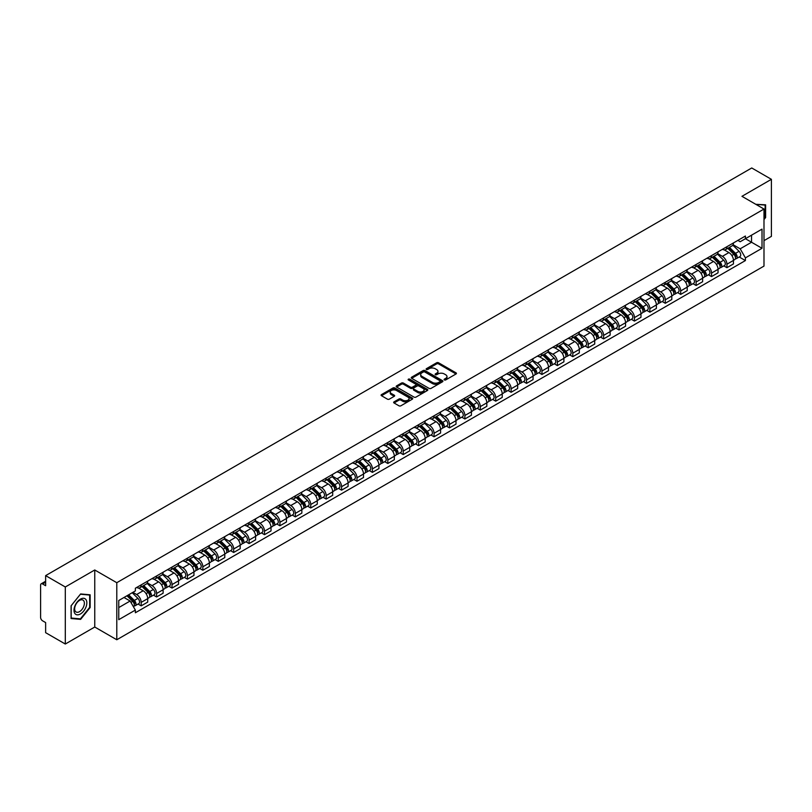 <?xml version="1.0" encoding="UTF-8"?>
<svg xmlns="http://www.w3.org/2000/svg" width="812" height="812" viewBox="0 0 812 812"><rect width="100%" height="100%" fill="white"/><g stroke="black" fill="none" stroke-linecap="round" stroke-linejoin="round"><path stroke-width="1.22" d="M444.367 379.914A0.964 0.558 0 0 0 445.727 379.914L456.029 373.967A1.37 0.792 0 0 0 456.435 373.408A1.37 0.792 0 0 0 456.029 372.85L438.571 362.771A1.37 0.792 0 0 0 436.633 362.771L426.33 368.719A0.964 0.558 0 0 0 427.68 369.501L429.02 368.729A4.385 2.537 0 0 1 435.222 368.729L436.683 369.572A4.385 2.537 0 0 1 437.962 371.368A4.385 2.537 0 0 1 436.683 373.155L435.344 373.926A0.964 0.558 0 0 0 436.704 374.708L438.033 373.936A4.385 2.537 0 0 1 444.245 373.936L445.697 374.779A4.385 2.537 0 0 1 446.986 376.575A4.385 2.537 0 0 1 445.697 378.362L444.367 379.133A0.964 0.558 0 0 0 444.367 379.914L444.367 379.133M394.053 401.849A1.37 0.792 0 0 0 393.647 402.417A1.37 0.792 0 0 0 394.053 402.975L398.956 405.797A1.37 0.792 0 0 0 400.895 405.797L412.334 399.189A1.37 0.792 0 0 0 412.74 398.631A1.37 0.792 0 0 0 412.334 398.073L394.876 387.994A1.37 0.792 0 0 0 392.937 387.994L381.498 394.602A1.37 0.792 0 0 0 381.092 395.16A1.37 0.792 0 0 0 381.498 395.718L387.405 399.139A1.37 0.792 0 0 0 389.354 399.139L394.246 396.307A1.37 0.792 0 0 0 394.652 395.748A1.37 0.792 0 0 0 394.246 395.19L391.313 393.495A3.664 2.121 0 0 1 390.237 391.993A3.664 2.121 0 0 1 392.5 390.044A3.664 2.121 0 0 1 396.5 390.501L408 397.139A3.664 2.121 0 0 1 409.065 398.631A3.664 2.121 0 0 1 406.802 400.59A3.664 2.121 0 0 1 402.803 400.133L400.895 399.027A1.37 0.792 0 0 0 398.956 399.027L394.053 401.849L394.053 402.975M116.786 582.701L94.75 569.983L65.305 586.985L45.634 575.627L751.739 167.972L771.4 179.32L741.955 196.321L763.99 209.039L116.786 582.701L116.786 639.754L763.99 266.092L763.99 209.039M429.112 388.39A1.37 0.792 0 0 0 431.05 388.39L442.499 381.782A1.37 0.792 0 0 0 442.905 381.224A1.37 0.792 0 0 0 442.499 380.655L425.041 370.577A1.37 0.792 0 0 0 423.103 370.577L411.654 377.184A1.37 0.792 0 0 0 411.258 377.742A1.37 0.792 0 0 0 411.654 378.311L429.112 388.39M408.69 380.128A0.964 0.558 0 0 1 409.664 380.26L409.664 379.123L427.416 389.364A1.37 0.792 0 0 1 427.822 389.922A1.37 0.792 0 0 1 427.416 390.491L415.977 397.098A1.37 0.792 0 0 1 414.029 397.098L396.571 387.009L396.571 385.893A1.37 0.792 0 0 0 396.175 386.451A1.37 0.792 0 0 0 396.571 387.009M396.571 385.893L401.473 383.071A1.37 0.792 0 0 1 403.412 383.071L410.496 387.151A1.37 0.792 0 0 0 412.435 387.151L415.683 385.274A1.37 0.792 0 0 0 416.079 384.715A1.37 0.792 0 0 0 415.683 384.157L408.314 379.904A0.964 0.558 0 0 1 409.664 379.123M65.305 586.985L65.305 644.028L45.634 632.68L45.634 622.581L42.579 620.815A2.791 1.614 -120 0 1 40.6 617.394L40.6 585.097A2.791 1.614 -120 0 1 41.179 583.818L45.634 581.25M763.99 240.646L771.4 236.373L771.4 179.32M65.305 644.028L94.75 627.026L116.786 639.754M45.634 575.627L45.634 585.726L42.579 583.96A2.791 1.614 -120 0 0 41.179 583.818M726.933 246.696A6.425 3.715 60 0 1 725.603 249.578L732.13 245.813A6.425 3.715 -120 0 0 733.459 242.93M717.676 253.618L722.386 256.338A6.425 3.715 60 0 1 726.933 264.204L733.459 260.439A6.425 3.715 -120 0 0 728.912 252.573L724.243 249.873M733.459 260.439L733.459 263.92L726.933 267.686L723.807 265.879M725.603 249.578A6.425 3.715 60 0 1 722.436 249.294M726.933 264.204L726.933 267.686M711.525 255.597A6.425 3.715 60 0 1 710.185 258.48L716.712 254.714A6.425 3.715 -120 0 0 718.041 251.832M708.399 274.781L711.525 276.587L718.041 272.822L718.041 269.34A6.425 3.715 -120 0 0 713.494 261.474L708.825 258.774M710.185 258.48A6.425 3.715 60 0 1 707.029 258.186M702.268 262.52L706.978 265.24A6.425 3.715 60 0 1 711.525 273.106L711.525 276.587M696.107 264.489A6.425 3.715 60 0 1 694.778 267.381L701.294 263.616A6.425 3.715 -120 0 0 702.624 260.733M692.981 283.682L696.107 285.489L702.624 281.723L702.624 278.242A6.425 3.715 -120 0 0 698.087 270.366L693.418 267.676M694.778 267.381A6.425 3.715 60 0 1 691.611 267.087M686.851 271.411L691.56 274.131A6.425 3.715 60 0 1 696.107 282.008L696.107 285.489M680.689 273.39A6.425 3.715 60 0 1 679.36 276.283L685.886 272.517A6.425 3.715 -120 0 0 687.216 269.625M677.563 292.584L680.689 294.391L687.216 290.625L687.216 287.143A6.425 3.715 -120 0 0 682.669 279.267L678 276.577M679.36 276.283A6.425 3.715 60 0 1 676.193 275.989M671.433 280.313L676.142 283.033A6.425 3.715 60 0 1 680.689 290.909L680.689 294.391M665.282 282.292A6.425 3.715 60 0 1 663.942 285.174L670.468 281.409A6.425 3.715 -120 0 0 671.798 278.526M662.156 301.485L665.282 303.282L671.798 299.516L671.798 296.045A6.425 3.715 -120 0 0 667.251 288.169L662.582 285.469M663.942 285.174A6.425 3.715 60 0 1 660.785 284.89M656.025 289.214L660.735 291.934A6.425 3.715 60 0 1 665.282 299.811L665.282 303.282M649.864 291.193A6.425 3.715 60 0 1 648.534 294.076L655.051 290.31A6.425 3.715 -120 0 0 656.38 287.428M646.738 310.377L649.864 312.184L656.38 308.418L656.38 304.936A6.425 3.715 -120 0 0 651.843 297.07L647.174 294.37M648.534 294.076A6.425 3.715 60 0 1 645.367 293.792M640.607 298.116L645.317 300.836A6.425 3.715 60 0 1 649.864 308.702L649.864 312.184M634.446 300.095A6.425 3.715 60 0 1 633.116 302.977L639.643 299.212A6.425 3.715 -120 0 0 640.972 296.329M631.32 319.278L634.446 321.085L640.972 317.319L640.972 313.838A6.425 3.715 -120 0 0 636.425 305.972L631.756 303.272M633.116 302.977A6.425 3.715 60 0 1 629.95 302.683M625.189 307.017L629.899 309.737A6.425 3.715 60 0 1 634.446 317.604L634.446 321.085M619.038 308.986A6.425 3.715 60 0 1 617.699 311.879L624.225 308.113A6.425 3.715 -120 0 0 625.555 305.221M615.912 328.18L619.038 329.987L625.555 326.221L625.555 322.74A6.425 3.715 -120 0 0 621.007 314.863L616.338 312.173M617.699 311.879A6.425 3.715 60 0 1 614.542 311.585M609.782 315.909L614.491 318.629A6.425 3.715 60 0 1 619.038 326.505L619.038 329.987M603.62 317.888A6.425 3.715 60 0 1 602.291 320.781L608.807 317.015A6.425 3.715 -120 0 0 610.137 314.122M600.494 337.082L603.62 338.888L610.137 335.123L610.137 331.641A6.425 3.715 -120 0 0 605.6 323.765L600.931 321.075M602.291 320.781A6.425 3.715 60 0 1 599.124 320.486M594.364 324.81L599.073 327.53A6.425 3.715 60 0 1 603.62 335.407L603.62 338.888M588.203 326.789A6.425 3.715 60 0 1 586.873 329.672L593.399 325.906A6.425 3.715 -120 0 0 594.729 323.024M585.076 345.973L588.203 347.78L594.729 344.014L594.729 340.543A6.425 3.715 -120 0 0 590.182 332.666L585.513 329.966M586.873 329.672A6.425 3.715 60 0 1 583.706 329.388M578.946 333.712L583.666 336.432A6.425 3.715 60 0 1 588.203 344.308L588.203 347.78M572.795 335.691A6.425 3.715 60 0 1 571.465 338.574L577.982 334.808A6.425 3.715 -120 0 0 579.311 331.925M569.669 354.874L572.795 356.681L579.311 352.915L579.311 349.434A6.425 3.715 -120 0 0 574.764 341.568L570.095 338.868M571.465 338.574A6.425 3.715 60 0 1 568.298 338.289M563.538 342.613L568.248 345.333A6.425 3.715 60 0 1 572.795 353.2L572.795 356.681M557.377 344.592A6.425 3.715 60 0 1 556.047 347.475L562.564 343.709A6.425 3.715 -120 0 0 563.893 340.827M554.251 363.776L557.377 365.583L563.904 361.817L563.904 358.336A6.425 3.715 -120 0 0 559.356 350.469L554.687 347.769M556.047 347.475A6.425 3.715 60 0 1 552.881 347.181M548.12 351.515L552.83 354.225A6.425 3.715 60 0 1 557.377 362.101L557.377 365.583M541.959 353.484A6.425 3.715 60 0 1 540.63 356.377L547.156 352.611A6.425 3.715 -120 0 0 548.486 349.718M538.833 372.678L541.959 374.484L548.486 370.719L548.486 367.237A6.425 3.715 -120 0 0 543.938 359.361L539.269 356.671M540.63 356.377A6.425 3.715 60 0 1 537.463 356.082M532.702 360.406L537.422 363.126A6.425 3.715 60 0 1 541.959 371.003L541.959 374.484M526.552 362.385A6.425 3.715 60 0 1 525.222 365.268L531.738 361.502A6.425 3.715 -120 0 0 533.068 358.62M523.425 381.579L526.552 383.386L533.068 379.62L533.068 376.139A6.425 3.715 -120 0 0 528.521 368.262L523.862 365.573M525.222 365.268A6.425 3.715 60 0 1 522.055 364.984M517.295 369.308L522.004 372.028A6.425 3.715 60 0 1 526.552 379.904L526.552 383.386M511.134 371.287A6.425 3.715 60 0 1 509.804 374.17L516.32 370.404A6.425 3.715 -120 0 0 517.66 367.521M508.007 390.47L511.134 392.277L517.66 388.512L517.66 385.03A6.425 3.715 -120 0 0 513.113 377.164L508.444 374.464M509.804 374.17A6.425 3.715 60 0 1 506.637 373.885M501.877 378.209L506.587 380.929A6.425 3.715 60 0 1 511.134 388.796L511.134 392.277M495.716 380.189A6.425 3.715 60 0 1 494.386 383.071L500.913 379.305A6.425 3.715 -120 0 0 502.242 376.423M492.59 399.372L495.716 401.179L502.242 397.413L502.242 393.932A6.425 3.715 -120 0 0 497.695 386.065L493.026 383.365M494.386 383.071A6.425 3.715 60 0 1 491.219 382.777M486.469 387.111L491.179 389.831A6.425 3.715 60 0 1 495.716 397.697L495.716 401.179M480.308 389.09A6.425 3.715 60 0 1 478.978 391.973L485.495 388.207A6.425 3.715 -120 0 0 486.824 385.324M477.182 408.274L480.308 410.08L486.824 406.315L486.824 402.833A6.425 3.715 -120 0 0 482.277 394.957L477.618 392.267M478.978 391.973A6.425 3.715 60 0 1 475.812 391.678M471.051 396.002L475.761 398.722A6.425 3.715 60 0 1 480.308 406.599L480.308 410.08M464.89 397.981A6.425 3.715 60 0 1 463.561 400.874L470.077 397.109A6.425 3.715 -120 0 0 471.417 394.216M461.764 417.175L464.89 418.982L471.417 415.216L471.417 411.735A6.425 3.715 -120 0 0 466.87 403.858L462.201 401.169M463.561 400.874A6.425 3.715 60 0 1 460.394 400.58M455.633 404.904L460.343 407.624A6.425 3.715 60 0 1 464.89 415.5L464.89 418.982M449.472 406.883A6.425 3.715 60 0 1 448.143 409.766L454.669 406A6.425 3.715 -120 0 0 455.999 403.117M446.346 426.077L449.472 427.873L455.999 424.118L455.999 420.636A6.425 3.715 -120 0 0 451.452 412.76L446.783 410.07M448.143 409.766A6.425 3.715 60 0 1 444.976 409.481M440.226 413.805L444.935 416.526A6.425 3.715 60 0 1 449.472 424.402L449.472 427.873M434.065 415.785A6.425 3.715 60 0 1 432.735 418.667L439.251 414.902A6.425 3.715 -120 0 0 440.581 412.019M430.939 434.968L434.065 436.775L440.581 433.009L440.581 429.528A6.425 3.715 -120 0 0 436.034 421.661L431.375 418.962M432.735 418.667A6.425 3.715 60 0 1 429.568 418.383M424.808 422.707L429.518 425.427A6.425 3.715 60 0 1 434.065 433.293L434.065 436.775M418.647 424.686A6.425 3.715 60 0 1 417.317 427.569L423.834 423.803A6.425 3.715 -120 0 0 425.173 420.92M415.521 443.87L418.647 445.676L425.173 441.911L425.173 438.429A6.425 3.715 -120 0 0 420.626 430.563L415.957 427.863M417.317 427.569A6.425 3.715 60 0 1 414.15 427.274M409.39 431.608L414.1 434.329A6.425 3.715 60 0 1 418.647 442.195L418.647 445.676M403.229 433.578A6.425 3.715 60 0 1 401.899 436.47L408.426 432.705A6.425 3.715 -120 0 0 409.755 429.822M400.103 452.771L403.229 454.578L409.755 450.812L409.755 447.331A6.425 3.715 -120 0 0 405.208 439.454L400.539 436.765M401.899 436.47A6.425 3.715 60 0 1 398.733 436.176M393.982 440.5L398.692 443.22A6.425 3.715 60 0 1 403.229 451.096L403.229 454.578M387.821 442.479A6.425 3.715 60 0 1 386.492 445.372L393.008 441.606A6.425 3.715 -120 0 0 394.338 438.713M384.695 461.673L387.821 463.479L394.338 459.714L394.338 456.232A6.425 3.715 -120 0 0 389.79 448.356L385.132 445.666M386.492 445.372A6.425 3.715 60 0 1 383.325 445.077M378.565 449.401L383.274 452.122A6.425 3.715 60 0 1 387.821 459.998L387.821 463.479M372.403 451.381A6.425 3.715 60 0 1 371.074 454.263L377.59 450.498A6.425 3.715 -120 0 0 378.93 447.615M369.277 470.574L372.403 472.371L378.93 468.605L378.93 465.134A6.425 3.715 -120 0 0 374.383 457.257L369.714 454.558M371.074 454.263A6.425 3.715 60 0 1 367.907 453.979M363.147 458.303L367.856 461.023A6.425 3.715 60 0 1 372.403 468.9L372.403 472.371M356.986 460.282A6.425 3.715 60 0 1 355.656 463.165L362.182 459.399A6.425 3.715 -120 0 0 363.512 456.517M353.859 479.466L356.986 481.272L363.512 477.507L363.512 474.025A6.425 3.715 -120 0 0 358.965 466.159L354.296 463.459M355.656 463.165A6.425 3.715 60 0 1 352.499 462.881M347.739 467.204L352.449 469.925A6.425 3.715 60 0 1 356.986 477.791L356.986 481.272M341.578 469.184A6.425 3.715 60 0 1 340.248 472.066L346.765 468.301A6.425 3.715 -120 0 0 348.094 465.418M338.452 488.367L341.578 490.174L348.094 486.408L348.094 482.927A6.425 3.715 -120 0 0 343.547 475.061L338.888 472.361M340.248 472.066A6.425 3.715 60 0 1 337.082 471.772M332.321 476.106L337.031 478.826A6.425 3.715 60 0 1 341.578 486.692L341.578 490.174M326.16 478.075A6.425 3.715 60 0 1 324.83 480.968L331.347 477.202A6.425 3.715 -120 0 0 332.687 474.309M323.034 497.269L326.16 499.075L332.687 495.31L332.687 491.828A6.425 3.715 -120 0 0 328.139 483.952L323.47 481.262M324.83 480.968A6.425 3.715 60 0 1 321.664 480.674M316.903 484.997L321.613 487.718A6.425 3.715 60 0 1 326.16 495.594L326.16 499.075M310.742 486.977A6.425 3.715 60 0 1 309.413 489.869L315.939 486.104A6.425 3.715 -120 0 0 317.269 483.211M307.616 506.17L310.742 507.977L317.269 504.211L317.269 500.73A6.425 3.715 -120 0 0 312.721 492.854L308.052 490.164M309.413 489.869A6.425 3.715 60 0 1 306.256 489.575M301.496 493.899L306.205 496.619A6.425 3.715 60 0 1 310.742 504.496L310.742 507.977M295.335 495.878A6.425 3.715 60 0 1 294.005 498.761L300.521 494.995A6.425 3.715 -120 0 0 301.851 492.113M292.208 515.062L295.335 516.868L301.851 513.103L301.851 509.631A6.425 3.715 -120 0 0 297.314 501.755L292.645 499.055M294.005 498.761A6.425 3.715 60 0 1 290.838 498.477M286.078 502.801L290.787 505.521A6.425 3.715 60 0 1 295.335 513.397L295.335 516.868M279.917 504.78A6.425 3.715 60 0 1 278.587 507.662L285.103 503.897A6.425 3.715 -120 0 0 286.443 501.014M276.79 523.963L279.917 525.77L286.443 522.004L286.443 518.523A6.425 3.715 -120 0 0 281.896 510.657L277.227 507.957M278.587 507.662A6.425 3.715 60 0 1 275.42 507.378M270.66 511.702L275.369 514.422A6.425 3.715 60 0 1 279.917 522.289L279.917 525.77M264.499 513.681A6.425 3.715 60 0 1 263.169 516.564L269.696 512.798A6.425 3.715 -120 0 0 271.025 509.916M261.373 532.865L264.499 534.672L271.025 530.906L271.025 527.424A6.425 3.715 -120 0 0 266.478 519.558L261.809 516.858M263.169 516.564A6.425 3.715 60 0 1 260.013 516.27M255.252 520.604L259.962 523.314A6.425 3.715 60 0 1 264.499 531.19L264.499 534.672M249.091 522.573A6.425 3.715 60 0 1 247.761 525.466L254.278 521.7A6.425 3.715 -120 0 0 255.607 518.807M245.965 541.766L249.091 543.573L255.607 539.807L255.607 536.326A6.425 3.715 -120 0 0 251.07 528.45L246.401 525.76M247.761 525.466A6.425 3.715 60 0 1 244.595 525.171M239.834 529.495L244.544 532.215A6.425 3.715 60 0 1 249.091 540.092L249.091 543.573M233.673 531.474A6.425 3.715 60 0 1 232.344 534.357L238.87 530.601A6.425 3.715 -120 0 0 240.2 527.709M230.547 550.668L233.673 552.475L240.2 548.709L240.2 545.228A6.425 3.715 -120 0 0 235.653 537.351L230.984 534.661M232.344 534.357A6.425 3.715 60 0 1 229.177 534.073M224.416 538.397L229.126 541.117A6.425 3.715 60 0 1 233.673 548.993L233.673 552.475M218.255 540.376A6.425 3.715 60 0 1 216.926 543.258L223.452 539.493A6.425 3.715 -120 0 0 224.782 536.61M215.129 559.559L218.266 561.366L224.782 557.6L224.782 554.129A6.425 3.715 -120 0 0 220.235 546.253L215.566 543.553M216.926 543.258A6.425 3.715 60 0 1 213.769 542.974M209.009 547.298L213.718 550.018A6.425 3.715 60 0 1 218.266 557.885L218.266 561.366M202.848 549.277A6.425 3.715 60 0 1 201.518 552.16L208.034 548.394A6.425 3.715 -120 0 0 209.364 545.512M199.722 568.461L202.848 570.268L209.364 566.502L209.364 563.02A6.425 3.715 -120 0 0 204.827 555.154L200.158 552.454M201.518 552.16A6.425 3.715 60 0 1 198.351 551.866M193.591 556.2L198.301 558.92A6.425 3.715 60 0 1 202.848 566.786L202.848 570.268M187.43 558.179A6.425 3.715 60 0 1 186.1 561.062L192.627 557.296A6.425 3.715 -120 0 0 193.956 554.413M184.304 577.362L187.43 579.169L193.956 575.403L193.956 571.922A6.425 3.715 -120 0 0 189.409 564.046L184.74 561.356M186.1 561.062A6.425 3.715 60 0 1 182.933 560.767M178.173 565.091L182.883 567.811A6.425 3.715 60 0 1 187.43 575.688L187.43 579.169M172.022 567.07A6.425 3.715 60 0 1 170.682 569.963L177.209 566.197A6.425 3.715 -120 0 0 178.538 563.305M168.886 586.264L172.022 588.071L178.538 584.305L178.538 580.824A6.425 3.715 -120 0 0 173.991 572.947L169.322 570.257M170.682 569.963A6.425 3.715 60 0 1 167.526 569.669M162.765 573.993L167.475 576.713A6.425 3.715 60 0 1 172.022 584.589L172.022 588.071M156.604 575.972A6.425 3.715 60 0 1 155.275 578.854L161.791 575.089A6.425 3.715 -120 0 0 163.121 572.206M153.478 595.166L156.604 596.962L163.121 593.207L163.121 589.725A6.425 3.715 -120 0 0 158.584 581.849L153.915 579.159M155.275 578.854A6.425 3.715 60 0 1 152.108 578.57M147.348 582.894L152.057 585.614A6.425 3.715 60 0 1 156.604 593.491L156.604 596.962M141.186 584.873A6.425 3.715 60 0 1 139.857 587.756L146.383 583.99A6.425 3.715 -120 0 0 147.713 581.108M138.06 604.057L141.186 605.864L147.713 602.098L147.713 598.617A6.425 3.715 -120 0 0 143.166 590.75L138.497 588.05M139.857 587.756A6.425 3.715 60 0 1 136.69 587.472M132.884 592.344L136.639 594.516A6.425 3.715 60 0 1 141.186 602.382L141.186 605.864M737.854 240.393L740.179 241.732L762.011 229.126L751.536 235.175L751.536 242.25L740.179 248.807L733.094 244.716M118.755 607.579L130.123 601.022L135.36 610.086L118.755 619.668L118.755 600.504L135.36 590.923L135.36 588.233L745.416 236.028L745.416 238.708L762.011 248.289L745.416 257.881L740.179 248.807M762.011 229.126L762.011 248.289M135.36 610.086L135.36 612.766L745.416 260.561L745.416 257.881M763.99 219.565L765.625 217.535L765.625 204.827L755.81 204.32L765.127 205.081L765.127 217.403L763.99 218.814M94.75 569.983L94.75 627.026M71.08 618.531L80.621 619.373L90.152 607.518L90.152 594.8L80.621 593.948L71.08 605.813L71.08 618.531M130.123 601.022L123.992 597.48M739.224 256.988L745.416 260.561M79.606 618.795L80.621 619.373M444.753 380.057L445.697 379.508A4.385 2.537 0 0 0 446.986 377.712L446.986 376.575M437.962 371.368L437.962 372.505A4.385 2.537 0 0 1 436.683 374.291L435.729 374.85M456.009 373.977L438.571 363.908A1.37 0.792 0 0 0 436.633 363.908L426.706 369.633M442.499 380.655L442.499 381.782L425.041 371.723A1.37 0.792 0 0 0 423.103 371.723L411.674 378.321M440.074 381.61A0.964 0.558 0 0 0 440.074 380.828L424.747 371.977A0.964 0.558 0 0 0 423.397 371.977L421.986 372.789A4.385 2.537 0 0 0 420.697 374.586A4.385 2.537 0 0 0 421.986 376.372L432.461 382.422A4.385 2.537 0 0 0 438.673 382.422L440.074 381.61L440.074 382.756A0.964 0.558 0 0 0 440.358 382.361L440.358 381.224M420.697 374.586L420.697 375.723A4.385 2.537 0 0 0 421.986 377.519L421.986 376.372M440.074 382.756L438.673 383.568A4.385 2.537 0 0 1 432.461 383.568L421.986 377.519M396.591 387.03L401.473 384.208L401.473 383.071M416.079 384.715L416.079 385.862A1.37 0.792 0 0 1 415.683 386.421L412.435 388.298A1.37 0.792 0 0 1 410.496 388.298L403.412 384.208A1.37 0.792 0 0 0 401.473 384.208M409.664 380.26L427.396 390.501M417.835 391.394A3.664 2.121 0 0 0 421.834 391.851A3.664 2.121 0 0 0 424.108 389.902A3.664 2.121 0 0 0 423.032 388.4L418.982 386.065A1.37 0.792 0 0 0 417.043 386.065L413.795 387.943A1.37 0.792 0 0 0 413.389 388.501A1.37 0.792 0 0 0 413.795 389.06L417.835 391.394L417.835 392.541A3.664 2.121 0 0 0 421.834 392.998A3.664 2.121 0 0 0 424.108 391.039L424.108 389.902M413.389 388.501L413.389 389.638A1.37 0.792 0 0 0 413.795 390.196L413.795 389.06M417.835 392.541L413.795 390.196M409.065 398.631L409.065 399.778A3.664 2.121 0 0 1 406.802 401.727A3.664 2.121 0 0 1 402.803 401.27L400.895 400.164A1.37 0.792 0 0 0 398.956 400.164L394.074 402.985M390.237 391.993L390.237 393.14A3.664 2.121 0 0 0 391.313 394.632L391.313 393.495M394.246 395.19L394.246 396.307L391.313 394.632M412.313 399.2L394.876 389.131A1.37 0.792 0 0 0 392.937 389.131L381.508 395.728M727.765 248.33L733.835 254.318A3.492 2.02 60 0 1 734.758 259.566L733.459 260.317M728.973 249.528L731.551 251.009M728.435 247.944L735.083 254.501A1.675 0.964 60 0 1 735.53 257.018A1.675 0.964 60 0 1 735.378 257.079M729.44 247.366L735.52 253.354A3.492 2.02 60 0 1 736.443 258.592A3.492 2.02 60 0 1 735.388 258.703M732.84 245.153L739.072 251.304A3.492 2.02 60 0 1 739.996 256.541L736.443 258.592M712.347 257.231L718.427 263.22A3.492 2.02 60 0 1 719.341 268.457L718.041 269.208M713.565 258.429L716.133 259.911M713.027 256.846L719.676 263.403A1.675 0.964 60 0 1 720.112 265.92A1.675 0.964 60 0 1 719.96 265.981M714.032 256.267L720.102 262.256A3.492 2.02 60 0 1 721.026 267.493A3.492 2.02 60 0 1 719.97 267.605M717.432 254.054L723.665 260.195A3.492 2.02 60 0 1 724.578 265.433L721.026 267.493M696.94 266.133L703.009 272.121A3.492 2.02 60 0 1 703.933 277.359L702.624 278.11M698.147 267.331L700.726 268.813M697.609 265.747L704.258 272.304A1.675 0.964 60 0 1 704.704 274.821A1.675 0.964 60 0 1 704.552 274.882M698.614 265.159L704.684 271.157A3.492 2.02 60 0 1 705.608 276.395A3.492 2.02 60 0 1 704.552 276.506M702.015 262.956L708.247 269.097A3.492 2.02 60 0 1 709.17 274.334L705.608 276.395M764.518 204.725L765.127 205.081M85.981 599.632A9.084 5.248 120 0 0 77.211 601.986A9.084 5.248 120 0 0 74.856 613.466A9.084 5.248 120 0 0 83.636 611.121A9.084 5.248 120 0 0 85.981 599.632M83.727 600.789A6.882 3.969 120 0 0 82.956 600.078A6.882 3.969 120 0 0 76.561 603.286A6.882 3.969 120 0 0 75.313 611.274A6.882 3.969 120 0 0 76.084 611.984A6.882 3.969 120 0 0 82.479 608.777A6.882 3.969 120 0 0 83.727 600.789M80.418 618.866L71.182 618.044L71.182 605.722L80.418 594.232L89.655 595.054L89.655 607.376L80.418 618.866M89.046 594.709L89.655 595.054M681.522 275.035L687.591 281.023A3.492 2.02 60 0 1 688.515 286.26L687.216 287.012M682.73 276.222L685.308 277.714M682.192 274.639L688.84 281.206A1.675 0.964 60 0 1 689.286 283.713A1.675 0.964 60 0 1 689.134 283.774M683.207 274.06L689.276 280.049A3.492 2.02 60 0 1 690.2 285.286A3.492 2.02 60 0 1 689.144 285.398M686.597 271.847L692.829 277.998A3.492 2.02 60 0 1 693.752 283.236L690.2 285.286M666.104 283.926L672.184 289.925A3.492 2.02 60 0 1 673.097 295.162L671.798 295.913M667.322 285.124L669.89 286.616M666.784 283.54L673.432 290.097A1.675 0.964 60 0 1 673.869 292.614A1.675 0.964 60 0 1 673.716 292.675M667.789 282.962L673.858 288.95A3.492 2.02 60 0 1 674.782 294.188A3.492 2.02 60 0 1 673.727 294.299M671.189 280.749L677.421 286.9A3.492 2.02 60 0 1 678.335 292.137L674.782 294.188M650.696 292.827L656.766 298.816A3.492 2.02 60 0 1 657.69 304.053L656.38 304.815M651.904 294.025L654.482 295.507M651.366 292.442L658.014 298.999A1.675 0.964 60 0 1 658.461 301.516A1.675 0.964 60 0 1 658.309 301.577M652.371 291.863L658.441 297.852A3.492 2.02 60 0 1 659.364 303.089A3.492 2.02 60 0 1 658.309 303.201M655.771 289.651L662.003 295.801A3.492 2.02 60 0 1 662.927 301.039L659.364 303.089M635.278 301.729L641.348 307.718A3.492 2.02 60 0 1 642.272 312.955L640.972 313.706M636.486 302.927L639.064 304.409M635.948 301.343L642.607 307.9A1.675 0.964 60 0 1 643.043 310.417A1.675 0.964 60 0 1 642.891 310.478M636.963 300.755L643.033 306.753A3.492 2.02 60 0 1 643.957 311.991A3.492 2.02 60 0 1 642.901 312.102M640.353 298.552L646.585 304.693A3.492 2.02 60 0 1 647.509 309.93L643.957 311.991M619.861 310.631L625.94 316.619A3.492 2.02 60 0 1 626.854 321.856L625.555 322.608M621.078 311.828L623.646 313.31M620.541 310.235L627.189 316.802A1.675 0.964 60 0 1 627.625 319.309A1.675 0.964 60 0 1 627.473 319.37M621.545 309.656L627.615 315.645A3.492 2.02 60 0 1 628.539 320.882A3.492 2.02 60 0 1 627.483 321.004M624.946 307.443L631.178 313.594A3.492 2.02 60 0 1 632.091 318.832L628.539 320.882M604.453 319.532L610.522 325.521A3.492 2.02 60 0 1 611.446 330.758L610.137 331.509M605.661 320.72L608.239 322.212M605.123 319.136L611.771 325.703A1.675 0.964 60 0 1 612.218 328.21A1.675 0.964 60 0 1 612.065 328.271M606.128 318.558L612.197 324.546A3.492 2.02 60 0 1 613.121 329.784A3.492 2.02 60 0 1 612.065 329.895M609.528 316.345L615.76 322.496A3.492 2.02 60 0 1 616.684 327.733L613.121 329.784M589.035 328.424L595.105 334.422A3.492 2.02 60 0 1 596.028 339.66L594.729 340.411M590.243 329.621L592.821 331.113M589.705 328.038L596.363 334.595A1.675 0.964 60 0 1 596.8 337.112A1.675 0.964 60 0 1 596.647 337.173M590.72 327.459L596.79 333.448A3.492 2.02 60 0 1 597.713 338.685A3.492 2.02 60 0 1 596.658 338.797M594.11 325.247L600.342 331.397A3.492 2.02 60 0 1 601.266 336.635L597.713 338.685M573.617 337.325L579.697 343.314A3.492 2.02 60 0 1 580.61 348.551L579.311 349.312M574.835 338.523L577.403 340.005M574.297 336.939L580.945 343.496A1.675 0.964 60 0 1 581.382 346.013A1.675 0.964 60 0 1 581.23 346.074M575.302 336.361L581.372 342.349A3.492 2.02 60 0 1 582.295 347.587A3.492 2.02 60 0 1 581.24 347.698M578.702 334.148L584.934 340.299A3.492 2.02 60 0 1 585.848 345.536L582.295 347.587M558.209 346.227L564.279 352.215A3.492 2.02 60 0 1 565.203 357.453L563.893 358.204M559.417 347.424L561.995 348.906M558.879 345.841L565.528 352.398A1.675 0.964 60 0 1 565.974 354.915A1.675 0.964 60 0 1 565.822 354.976M559.884 345.252L565.954 351.251A3.492 2.02 60 0 1 566.877 356.488A3.492 2.02 60 0 1 565.822 356.6M563.284 343.05L569.516 349.19A3.492 2.02 60 0 1 570.44 354.428L566.877 356.488M542.792 355.128L548.861 361.117A3.492 2.02 60 0 1 549.785 366.354L548.486 367.105M543.999 356.316L546.577 357.808M543.461 354.732L550.12 361.299A1.675 0.964 60 0 1 550.556 363.806A1.675 0.964 60 0 1 550.404 363.867M544.476 354.154L550.546 360.142A3.492 2.02 60 0 1 551.47 365.38A3.492 2.02 60 0 1 550.414 365.501M547.867 351.941L554.099 358.092A3.492 2.02 60 0 1 555.022 363.329L551.47 365.38M527.374 364.03L533.454 370.018A3.492 2.02 60 0 1 534.367 375.256L533.068 376.007M528.592 365.217L531.16 366.709M528.054 363.634L534.702 370.201A1.675 0.964 60 0 1 535.138 372.708A1.675 0.964 60 0 1 534.986 372.769M529.059 363.055L535.128 369.044A3.492 2.02 60 0 1 536.052 374.281A3.492 2.02 60 0 1 534.996 374.393M532.459 360.843L538.691 366.994A3.492 2.02 60 0 1 539.604 372.231L536.052 374.281M511.966 372.921L518.036 378.92A3.492 2.02 60 0 1 518.959 384.157L517.65 384.908M513.174 374.119L515.752 375.601M512.636 372.535L519.284 379.092A1.675 0.964 60 0 1 519.731 381.61A1.675 0.964 60 0 1 519.578 381.67M513.641 371.957L519.721 377.945A3.492 2.02 60 0 1 520.634 383.183A3.492 2.02 60 0 1 519.578 383.294M517.041 369.744L523.273 375.895A3.492 2.02 60 0 1 524.197 381.132L520.634 383.183M496.548 381.823L502.618 387.811A3.492 2.02 60 0 1 503.541 393.049L502.242 393.81M497.756 383.02L500.334 384.502M497.218 381.437L503.876 387.994A1.675 0.964 60 0 1 504.313 390.511A1.675 0.964 60 0 1 504.161 390.572M498.233 380.858L504.303 386.847A3.492 2.02 60 0 1 505.226 392.084A3.492 2.02 60 0 1 504.171 392.196M501.623 378.646L507.855 384.786A3.492 2.02 60 0 1 508.779 390.024L505.226 392.084M481.13 390.724L487.21 396.713A3.492 2.02 60 0 1 488.134 401.95L486.824 402.701M482.348 391.922L484.916 393.404M481.81 390.339L488.459 396.895A1.675 0.964 60 0 1 488.905 399.413A1.675 0.964 60 0 1 488.743 399.474M482.815 389.75L488.885 395.748A3.492 2.02 60 0 1 489.809 400.986A3.492 2.02 60 0 1 488.753 401.098M486.215 387.547L492.448 393.688A3.492 2.02 60 0 1 493.361 398.925L489.809 400.986M465.723 399.626L471.792 405.614A3.492 2.02 60 0 1 472.716 410.852L471.407 411.603M466.93 400.813L469.509 402.305M466.392 399.23L473.041 405.797A1.675 0.964 60 0 1 473.487 408.304A1.675 0.964 60 0 1 473.335 408.365M467.397 398.651L473.477 404.64A3.492 2.02 60 0 1 474.391 409.877A3.492 2.02 60 0 1 473.335 409.989M470.798 396.439L477.03 402.59A3.492 2.02 60 0 1 477.953 407.827L474.391 409.877M450.305 408.517L456.374 414.516A3.492 2.02 60 0 1 457.298 419.753L455.999 420.504M451.513 409.715L454.091 411.207M450.975 408.131L457.633 414.688A1.675 0.964 60 0 1 458.069 417.206A1.675 0.964 60 0 1 457.917 417.267M451.99 407.553L458.059 413.541A3.492 2.02 60 0 1 458.983 418.779A3.492 2.02 60 0 1 457.927 418.89M455.38 405.34L461.612 411.491A3.492 2.02 60 0 1 462.535 416.729L458.983 418.779M434.887 417.419L440.967 423.407A3.492 2.02 60 0 1 441.89 428.655L440.581 429.406M436.105 418.616L438.673 420.098M435.567 417.033L442.215 423.59A1.675 0.964 60 0 1 442.662 426.107A1.675 0.964 60 0 1 442.499 426.168M436.572 416.454L442.642 422.443A3.492 2.02 60 0 1 443.565 427.68A3.492 2.02 60 0 1 442.51 427.792M439.972 414.242L446.204 420.393A3.492 2.02 60 0 1 447.118 425.63L443.565 427.68M419.479 426.32L425.549 432.309A3.492 2.02 60 0 1 426.473 437.546L425.163 438.297M420.687 427.518L423.265 429M420.149 425.935L426.797 432.491A1.675 0.964 60 0 1 427.244 435.009A1.675 0.964 60 0 1 427.092 435.07M421.154 425.356L427.234 431.345A3.492 2.02 60 0 1 428.147 436.582A3.492 2.02 60 0 1 427.092 436.694M424.554 423.143L430.786 429.284A3.492 2.02 60 0 1 431.71 434.522L428.147 436.582M404.061 435.222L410.131 441.21A3.492 2.02 60 0 1 411.055 446.448L409.755 447.199M405.269 436.42L407.847 437.901M404.741 434.836L411.39 441.393A1.675 0.964 60 0 1 411.826 443.91A1.675 0.964 60 0 1 411.674 443.971M405.746 434.247L411.816 440.246A3.492 2.02 60 0 1 412.74 445.483A3.492 2.02 60 0 1 411.684 445.595M409.136 432.045L415.368 438.186A3.492 2.02 60 0 1 416.292 443.423L412.74 445.483M388.643 444.123L394.723 450.112A3.492 2.02 60 0 1 395.647 455.349L394.338 456.1M389.861 445.311L392.429 446.803M389.324 443.728L395.972 450.295A1.675 0.964 60 0 1 396.418 452.802A1.675 0.964 60 0 1 396.266 452.863M390.328 443.149L396.398 449.137A3.492 2.02 60 0 1 397.322 454.375A3.492 2.02 60 0 1 396.266 454.487M393.729 440.936L399.961 447.087A3.492 2.02 60 0 1 400.884 452.325L397.322 454.375M373.236 453.015L379.305 459.013A3.492 2.02 60 0 1 380.229 464.251L378.92 465.002M374.444 454.212L377.022 455.705M373.906 452.629L380.554 459.186A1.675 0.964 60 0 1 381.001 461.703A1.675 0.964 60 0 1 380.848 461.764M374.911 452.051L380.99 458.039A3.492 2.02 60 0 1 381.904 463.276A3.492 2.02 60 0 1 380.848 463.388M378.311 449.838L384.543 455.989A3.492 2.02 60 0 1 385.467 461.226L381.904 463.276M357.818 461.916L363.888 467.905A3.492 2.02 60 0 1 364.811 473.142L363.512 473.903M359.026 463.114L361.604 464.596M358.498 461.531L365.146 468.088A1.675 0.964 60 0 1 365.583 470.605A1.675 0.964 60 0 1 365.43 470.666M359.503 460.952L365.573 466.941A3.492 2.02 60 0 1 366.496 472.178A3.492 2.02 60 0 1 365.441 472.29M362.893 458.739L369.125 464.89A3.492 2.02 60 0 1 370.049 470.128L366.496 472.178M342.41 470.818L348.48 476.806A3.492 2.02 60 0 1 349.404 482.044L348.094 482.795M343.618 472.016L346.186 473.497M343.08 470.432L349.728 476.989A1.675 0.964 60 0 1 350.175 479.506A1.675 0.964 60 0 1 350.023 479.567M344.085 469.843L350.155 475.842A3.492 2.02 60 0 1 351.078 481.08A3.492 2.02 60 0 1 350.023 481.191M347.485 467.641L353.717 473.782A3.492 2.02 60 0 1 354.641 479.019L351.078 481.08M326.992 479.719L333.062 485.708A3.492 2.02 60 0 1 333.986 490.945L332.687 491.696M328.2 480.917L330.778 482.399M327.662 479.324L334.311 485.891A1.675 0.964 60 0 1 334.757 488.408A1.675 0.964 60 0 1 334.605 488.459M328.667 478.745L334.747 484.734A3.492 2.02 60 0 1 335.66 489.971A3.492 2.02 60 0 1 334.605 490.093M332.067 476.532L338.299 482.683A3.492 2.02 60 0 1 339.223 487.921L335.66 489.971M311.575 488.621L317.644 494.609A3.492 2.02 60 0 1 318.568 499.847L317.269 500.598M312.793 489.809L315.36 491.301M312.255 488.225L318.903 494.792A1.675 0.964 60 0 1 319.339 497.299A1.675 0.964 60 0 1 319.187 497.36M313.259 487.647L319.329 493.635A3.492 2.02 60 0 1 320.253 498.872A3.492 2.02 60 0 1 319.197 498.984M316.65 485.434L322.882 491.585A3.492 2.02 60 0 1 323.805 496.822L320.253 498.872M296.167 497.512L302.237 503.511A3.492 2.02 60 0 1 303.16 508.748L301.851 509.5M297.375 498.71L299.943 500.202M296.837 497.127L303.485 503.684A1.675 0.964 60 0 1 303.932 506.201A1.675 0.964 60 0 1 303.779 506.262M297.842 496.548L303.911 502.537A3.492 2.02 60 0 1 304.835 507.774A3.492 2.02 60 0 1 303.779 507.886M301.242 494.335L307.474 500.486A3.492 2.02 60 0 1 308.398 505.724L304.835 507.774M280.749 506.414L286.819 512.402A3.492 2.02 60 0 1 287.742 517.64L286.443 518.401M281.957 507.612L284.535 509.094M281.419 506.028L288.067 512.585A1.675 0.964 60 0 1 288.514 515.102A1.675 0.964 60 0 1 288.361 515.163M282.424 505.45L288.504 511.438A3.492 2.02 60 0 1 289.417 516.676A3.492 2.02 60 0 1 288.361 516.787M285.824 503.237L292.056 509.388A3.492 2.02 60 0 1 292.98 514.625L289.417 516.676M265.331 515.315L271.401 521.304A3.492 2.02 60 0 1 272.325 526.541L271.025 527.292M266.549 516.513L269.117 517.995M266.011 514.93L272.659 521.487A1.675 0.964 60 0 1 273.096 524.004A1.675 0.964 60 0 1 272.944 524.065M267.016 514.341L273.086 520.34A3.492 2.02 60 0 1 274.009 525.577A3.492 2.02 60 0 1 272.954 525.689M270.416 512.139L276.638 518.279A3.492 2.02 60 0 1 277.562 523.517L274.009 525.577M249.923 524.217L255.993 530.206A3.492 2.02 60 0 1 256.917 535.443L255.607 536.194M251.131 525.405L253.699 526.897M250.593 523.821L257.242 530.388A1.675 0.964 60 0 1 257.688 532.895A1.675 0.964 60 0 1 257.536 532.956M251.598 523.243L257.668 529.231A3.492 2.02 60 0 1 258.592 534.469A3.492 2.02 60 0 1 257.536 534.59M254.998 521.03L261.231 527.181A3.492 2.02 60 0 1 262.154 532.418L258.592 534.469M234.506 533.119L240.575 539.107A3.492 2.02 60 0 1 241.499 544.344L240.2 545.096M235.713 534.306L238.292 535.798M235.175 532.723L241.824 539.29A1.675 0.964 60 0 1 242.27 541.797A1.675 0.964 60 0 1 242.118 541.858M236.18 532.144L242.26 538.133A3.492 2.02 60 0 1 243.174 543.37A3.492 2.02 60 0 1 242.128 543.482M239.581 529.932L245.813 536.082A3.492 2.02 60 0 1 246.736 541.32L243.174 543.37M219.088 542.01L225.168 548.009A3.492 2.02 60 0 1 226.081 553.246L224.782 553.997M220.306 543.208L222.874 544.69M219.768 541.624L226.416 548.181A1.675 0.964 60 0 1 226.852 550.698A1.675 0.964 60 0 1 226.7 550.759M220.773 541.046L226.842 547.034A3.492 2.02 60 0 1 227.766 552.272A3.492 2.02 60 0 1 226.71 552.383M224.173 538.833L230.395 544.984A3.492 2.02 60 0 1 231.318 550.221L227.766 552.272M203.68 550.912L209.75 556.9A3.492 2.02 60 0 1 210.673 562.137L209.364 562.899M204.888 552.109L207.466 553.591M204.35 550.526L210.998 557.083A1.675 0.964 60 0 1 211.445 559.6A1.675 0.964 60 0 1 211.293 559.661M205.355 549.947L211.424 555.936A3.492 2.02 60 0 1 212.348 561.173A3.492 2.02 60 0 1 211.293 561.285M208.755 547.735L214.987 553.875A3.492 2.02 60 0 1 215.911 559.113L212.348 561.173M188.262 559.813L194.332 565.802A3.492 2.02 60 0 1 195.256 571.039L193.956 571.79M189.47 561.011L192.048 562.493M188.932 559.427L195.58 565.984A1.675 0.964 60 0 1 196.027 568.501A1.675 0.964 60 0 1 195.875 568.562M189.937 558.839L196.017 564.837A3.492 2.02 60 0 1 196.93 570.075A3.492 2.02 60 0 1 195.885 570.186M193.337 556.636L199.569 562.777A3.492 2.02 60 0 1 200.493 568.014L196.93 570.075M172.844 568.715L178.924 574.703A3.492 2.02 60 0 1 179.838 579.941L178.538 580.692M174.062 569.902L176.63 571.394M173.524 568.319L180.173 574.886A1.675 0.964 60 0 1 180.609 577.393A1.675 0.964 60 0 1 180.457 577.454M174.529 567.74L180.599 573.729A3.492 2.02 60 0 1 181.523 578.966A3.492 2.02 60 0 1 180.467 579.078M177.929 565.528L184.151 571.678A3.492 2.02 60 0 1 185.075 576.916L181.523 578.966M157.437 577.606L163.506 583.605A3.492 2.02 60 0 1 164.43 588.842L163.121 589.593M158.644 578.804L161.223 580.296M158.107 577.22L164.755 583.777A1.675 0.964 60 0 1 165.201 586.294A1.675 0.964 60 0 1 165.049 586.355M159.111 576.642L165.181 582.63A3.492 2.02 60 0 1 166.105 587.868A3.492 2.02 60 0 1 165.049 587.979M162.512 574.429L168.744 580.58A3.492 2.02 60 0 1 169.667 585.817L166.105 587.868M142.019 586.508L148.088 592.496A3.492 2.02 60 0 1 149.012 597.744L147.713 598.495M143.227 587.705L145.805 589.187M142.689 586.122L149.337 592.679A1.675 0.964 60 0 1 149.784 595.196A1.675 0.964 60 0 1 149.631 595.257M143.694 585.543L149.773 591.532A3.492 2.02 60 0 1 150.697 596.769A3.492 2.02 60 0 1 149.641 596.881M147.094 583.331L153.326 589.482A3.492 2.02 60 0 1 154.25 594.719L150.697 596.769M126.966 595.764L132.681 601.398A3.492 2.02 60 0 1 133.594 606.635L133.422 606.737M127.819 596.607L130.387 598.089M127.636 595.379L133.929 601.58A1.675 0.964 60 0 1 134.366 604.098A1.675 0.964 60 0 1 134.213 604.158M128.641 594.8L134.356 600.433A3.492 2.02 60 0 1 135.279 605.671A3.492 2.02 60 0 1 134.224 605.782M132.204 592.74L137.918 598.373A3.492 2.02 60 0 1 138.832 603.61L135.279 605.671M156.604 593.491L163.121 589.725M172.022 584.589L178.538 580.824M187.43 575.688L193.956 571.922M202.848 566.786L209.364 563.02M218.266 557.885L224.782 554.129M233.673 548.993L240.2 545.228M249.091 540.092L255.607 536.326M264.499 531.19L271.025 527.424M279.917 522.289L286.443 518.523M295.335 513.397L301.851 509.631M310.742 504.496L317.269 500.73M326.16 495.594L332.687 491.828M341.578 486.692L348.094 482.927M356.986 477.791L363.512 474.025M372.403 468.9L378.93 465.134M387.821 459.998L394.338 456.232M403.229 451.096L409.755 447.331M418.647 442.195L425.173 438.429M434.065 433.293L440.581 429.528M449.472 424.402L455.999 420.636M464.89 415.5L471.417 411.735M480.308 406.599L486.824 402.833M495.716 397.697L502.242 393.932M511.134 388.796L517.66 385.03M526.552 379.904L533.068 376.139M541.959 371.003L548.486 367.237M557.377 362.101L563.904 358.336M572.795 353.2L579.311 349.434M588.203 344.308L594.729 340.543M603.62 335.407L610.137 331.641M619.038 326.505L625.555 322.74M634.446 317.604L640.972 313.838M649.864 308.702L656.38 304.936M665.282 299.811L671.798 296.045M680.689 290.909L687.216 287.143M696.107 282.008L702.624 278.242M711.525 273.106L718.041 269.34M141.186 602.382L147.713 598.617M136.639 594.516L143.166 590.75M152.057 585.614L158.584 581.849M167.475 576.713L173.991 572.947M182.883 567.811L189.409 564.046M198.301 558.92L204.827 555.154M213.718 550.018L220.235 546.253M229.126 541.117L235.653 537.351M244.544 532.215L251.07 528.45M259.962 523.314L266.478 519.558M275.369 514.422L281.896 510.657M290.787 505.521L297.314 501.755M306.205 496.619L312.721 492.854M321.613 487.718L328.139 483.952M337.031 478.826L343.547 475.061M352.449 469.925L358.965 466.159M367.856 461.023L374.383 457.257M383.274 452.122L389.79 448.356M398.692 443.22L405.208 439.454M414.1 434.329L420.626 430.563M429.518 425.427L436.034 421.661M444.935 416.526L451.452 412.76M460.343 407.624L466.87 403.858M475.761 398.722L482.277 394.957M491.179 389.831L497.695 386.065M506.587 380.929L513.113 377.164M522.004 372.028L528.521 368.262M537.422 363.126L543.938 359.361M552.83 354.225L559.356 350.469M568.248 345.333L574.764 341.568M583.666 336.432L590.182 332.666M599.073 327.53L605.6 323.765M614.491 318.629L621.007 314.863M629.899 309.737L636.425 305.972M645.317 300.836L651.843 297.07M660.735 291.934L667.251 288.169M676.142 283.033L682.669 279.267M691.56 274.131L698.087 270.366M706.978 265.24L713.494 261.474M722.386 256.338L728.912 252.573M45.634 582.194L42.579 583.96M445.697 379.508L445.697 378.362M435.344 374.708L435.344 373.926M436.683 374.291L436.683 373.155M426.33 369.501L426.33 368.719M436.633 363.908L436.633 362.771M438.571 363.908L438.571 362.771M456.029 373.967L456.029 372.85M411.654 378.311L411.654 377.184M423.103 371.723L423.103 370.577M425.041 371.723L425.041 370.577M432.461 383.568L432.461 382.422M438.673 383.568L438.673 382.422M403.412 384.208L403.412 383.071M410.496 388.298L410.496 387.151M412.435 388.298L412.435 387.151M415.683 386.421L415.683 385.274M427.416 390.491L427.416 389.364M398.956 400.164L398.956 399.027M400.895 400.164L400.895 399.027M402.803 401.27L402.803 400.133M381.498 395.718L381.498 394.602M392.937 389.131L392.937 387.994M394.876 389.131L394.876 387.994M412.334 399.189L412.334 398.073M733.835 254.318L731.835 255.486M735.875 256.247L735.246 256.612M739.072 251.304L735.52 253.354M718.427 263.22L716.417 264.377M720.467 265.148L719.838 265.514M723.665 260.195L720.102 262.256M703.009 272.121L701 273.279M705.049 274.05L704.42 274.415M708.247 269.097L704.684 271.157M687.591 281.023L685.592 282.18M689.632 282.952L689.002 283.317M692.829 277.998L689.276 280.049M672.184 289.925L670.174 291.082M674.224 291.853L673.595 292.208M677.421 286.9L673.858 288.95M656.766 298.816L654.756 299.983M658.806 300.744L658.177 301.11M662.003 295.801L658.441 297.852M641.348 307.718L639.348 308.875M643.388 309.646L642.759 310.011M646.585 304.693L643.033 306.753M625.94 316.619L623.931 317.776M627.981 318.548L627.351 318.913M631.178 313.594L627.615 315.645M610.522 325.521L608.513 326.678M612.563 327.449L611.933 327.804M615.76 322.496L612.197 324.546M595.105 334.422L593.105 335.579M597.145 336.341L596.515 336.706M600.342 331.397L596.79 333.448M579.697 343.314L577.687 344.481M581.737 345.242L581.108 345.607M584.934 340.299L581.372 342.349M564.279 352.215L562.269 353.372M566.319 354.144L565.69 354.509M569.516 349.19L565.954 351.251M548.861 361.117L546.862 362.274M550.901 363.045L550.272 363.411M554.099 358.092L550.546 360.142M533.454 370.018L531.444 371.175M535.494 371.947L534.864 372.302M538.691 366.994L535.128 369.044M518.036 378.92L516.026 380.077M520.076 380.838L519.447 381.204M523.273 375.895L519.721 377.945M502.618 387.811L500.618 388.968M504.658 389.74L504.029 390.105M507.855 384.786L504.303 386.847M487.21 396.713L485.2 397.87M489.25 398.641L488.621 399.007M492.448 393.688L488.885 395.748M471.792 405.614L469.783 406.771M473.832 407.543L473.203 407.908M477.03 402.59L473.477 404.64M456.374 414.516L454.375 415.673M458.415 416.444L457.785 416.8M461.612 411.491L458.059 413.541M440.967 423.407L438.957 424.574M443.007 425.336L442.378 425.701M446.204 420.393L442.642 422.443M425.549 432.309L423.539 433.466M427.589 434.237L426.96 434.603M430.786 429.284L427.234 431.345M410.131 441.21L408.131 442.367M412.171 443.139L411.542 443.504M415.368 438.186L411.816 440.246M394.723 450.112L392.714 451.269M396.763 452.04L396.134 452.406M399.961 447.087L396.398 449.137M379.305 459.013L377.296 460.171M381.346 460.942L380.716 461.297M384.543 455.989L380.99 458.039M363.888 467.905L361.888 469.072M365.928 469.833L365.298 470.199M369.125 464.89L365.573 466.941M348.48 476.806L346.47 477.963M350.52 478.735L349.891 479.1M353.717 473.782L350.155 475.842M333.062 485.708L331.052 486.865M335.102 487.636L334.473 488.002M338.299 482.683L334.747 484.734M317.644 494.609L315.645 495.767M319.684 496.538L319.055 496.893M322.882 491.585L319.329 493.635M302.237 503.511L300.227 504.668M304.277 505.429L303.647 505.795M307.474 500.486L303.911 502.537M286.819 512.402L284.809 513.57M288.859 514.331L288.23 514.696M292.056 509.388L288.504 511.438M271.401 521.304L269.401 522.461M273.451 523.232L272.812 523.598M276.638 518.279L273.086 520.34M255.993 530.206L253.983 531.363M258.033 532.134L257.404 532.499M261.231 527.181L257.668 529.231M240.575 539.107L238.566 540.264M242.615 541.036L241.986 541.391M245.813 536.082L242.26 538.133M225.168 548.009L223.158 549.166M227.208 549.927L226.578 550.292M230.395 544.984L226.842 547.034M209.75 556.9L207.74 558.057M211.79 558.829L211.161 559.194M214.987 553.875L211.424 555.936M194.332 565.802L192.332 566.959M196.372 567.73L195.743 568.096M199.569 562.777L196.017 564.837M178.924 574.703L176.915 575.86M180.964 576.632L180.335 576.997M184.151 571.678L180.599 573.729M163.506 583.605L161.497 584.762M165.546 585.533L164.917 585.888M168.744 580.58L165.181 582.63M148.088 592.496L146.089 593.663M150.129 594.425L149.499 594.79M153.326 589.482L149.773 591.532M132.681 601.398L130.925 602.413M134.721 603.326L134.092 603.692M137.918 598.373L134.356 600.433"/></g></svg>

